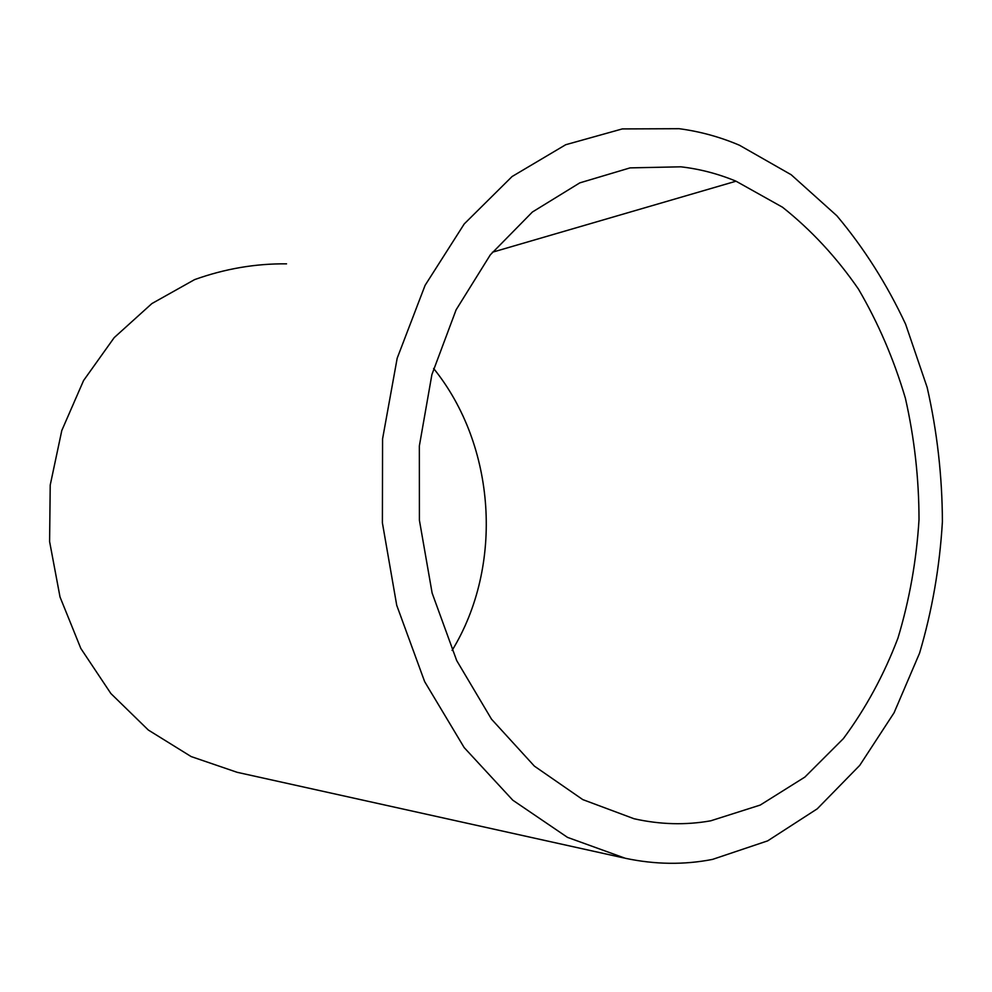 <?xml version="1.0" encoding="UTF-8"?>
<svg xmlns="http://www.w3.org/2000/svg" width="992" height="992" viewBox="0 0 992 992"><rect width="100%" height="100%" fill="white"/><g stroke="black" fill="none" stroke-linecap="round" stroke-linejoin="round"><path stroke-width="1.49" d="M623.856 857.956L237.113 772.297L191.134 756.561L148.316 730.025L110.868 693.52L80.848 648.483L60.016 596.973L49.6 541.558L50.22 485.088L61.802 430.503L83.564 380.556L114.192 337.627L151.875 303.577L194.581 279.62C224.824 268.77 255.477 263.512 286.539 263.847M712.529 859.394C684.096 864.962 655.005 864.578 625.258 858.266L567.498 837.372L512.79 800.197L464.182 747.596L424.626 681.578L396.726 605.294L382.391 522.834L382.577 438.873L397.184 358.224L425.084 285.349L464.244 223.919L512.07 176.539L565.713 144.72L622.282 128.923L679.123 128.7C699.881 131.428 719.994 136.946 739.462 145.241L791.17 174.728L836.864 215.772C864.02 248.087 886.935 284.233 905.622 324.21L927.16 387.426C937.155 431.508 942.239 476.272 942.4 521.718C939.734 566.953 932.12 610.774 919.559 653.182L894.09 712.752L859.754 765.365L817.259 808.815L767.684 840.856L712.529 859.394M680.859 166.817C699.806 169 718.196 173.798 736.027 181.201L782.49 207.204C811.146 229.958 836.467 257.238 858.44 289.069C878.218 322.896 893.866 359.278 905.386 398.238C914.413 438.092 918.964 478.553 919.014 519.622C916.484 560.505 909.453 600.024 897.921 638.203C883.872 675.068 865.694 708.536 843.374 738.618L804.884 777.071L760.219 805.07L710.756 820.806C685.683 825.27 660.114 824.588 634.062 818.747L582.775 799.602L534.378 766.122L491.511 719.175L456.692 660.56L432.128 593.067L419.405 520.217L419.343 446.016L431.892 374.592L456.122 309.789L490.333 254.82L532.382 212.028L579.787 182.875L630.069 167.884L680.859 166.817M433.616 368.466C496.062 445.693 503.936 565.738 452.092 650.442M492.392 252.228L736.027 181.201"/></g></svg>

